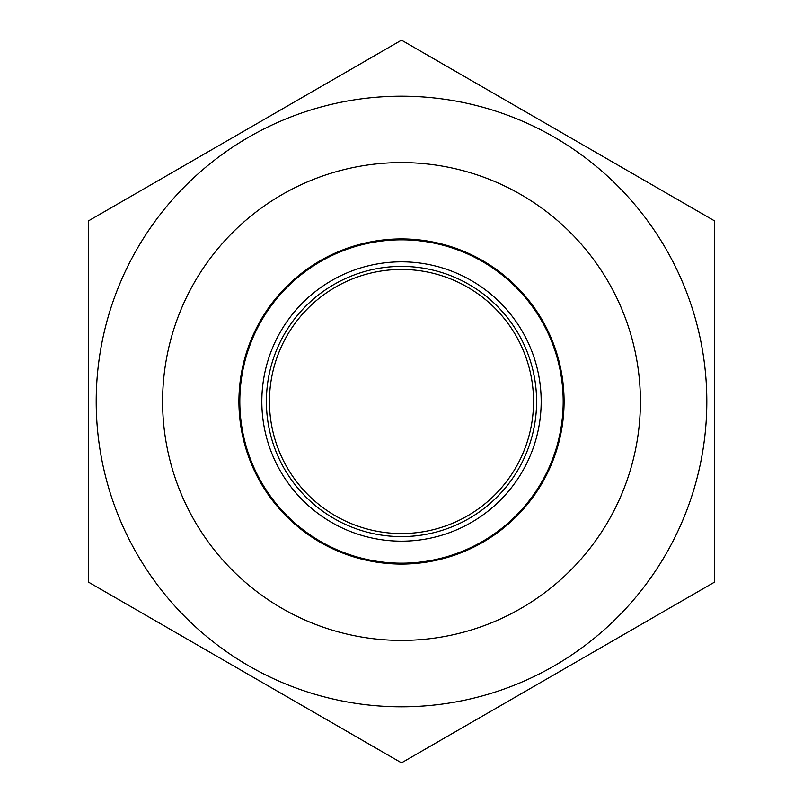 <?xml version="1.0" encoding="UTF-8"?>
<svg xmlns="http://www.w3.org/2000/svg" width="803" height="803" viewBox="0 0 803 803"><rect width="100%" height="100%" fill="white"/><g stroke="black" fill="none" stroke-linecap="round" stroke-linejoin="round"><path stroke-width="1.2" d="M401.5 40.15L88.561 220.825L88.561 582.175L401.5 762.85L714.439 582.175L714.439 220.825L401.5 40.15M533.543 401.5A132.043 132.043 0 0 0 335.473 287.143A132.043 132.043 0 0 0 335.473 515.857A132.043 132.043 0 0 0 533.543 401.5M541.182 401.5A139.682 139.682 0 0 1 331.659 522.462A139.682 139.682 0 0 1 331.659 280.538A139.682 139.682 0 0 1 541.182 401.5M706.811 401.5A305.311 305.311 0 0 0 248.85 137.102A305.311 305.311 0 0 0 248.85 665.898A305.311 305.311 0 0 0 706.811 401.5M536.595 401.5A135.095 135.095 0 0 1 333.948 518.497A135.095 135.095 0 0 1 333.948 284.503A135.095 135.095 0 0 1 536.595 401.5M564.077 401.5A162.577 162.577 0 0 1 320.216 542.296A162.577 162.577 0 0 1 320.216 260.704A162.577 162.577 0 0 1 564.077 401.5A162.577 162.577 0 0 1 320.216 542.296A162.577 162.577 0 0 1 320.216 260.704A162.577 162.577 0 0 1 564.077 401.5M239.816 401.5A161.684 161.684 0 0 0 401.5 563.184A161.684 161.684 0 0 0 563.184 401.5A161.684 161.684 0 0 0 401.5 239.816A161.684 161.684 0 0 0 239.816 401.5M640.403 401.5A238.903 238.903 0 0 0 282.054 194.607A238.903 238.903 0 0 0 282.054 608.393A238.903 238.903 0 0 0 640.403 401.5"/></g></svg>
